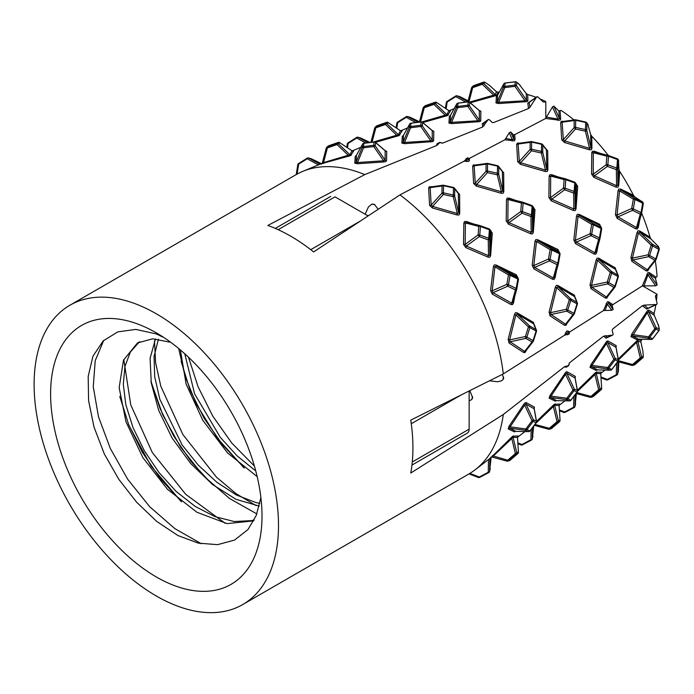 <?xml version="1.0" encoding="UTF-8"?>
<svg xmlns="http://www.w3.org/2000/svg" width="694" height="694" viewBox="0 0 694 694"><rect width="100%" height="100%" fill="white"/><g stroke="black" fill="none" stroke-linecap="round" stroke-linejoin="round"><path stroke-width="1.04" d="M411.95 465.084L467.348 433.099A8.64 4.988 -120 0 0 469.135 429.144L412.279 461.97M469.135 390.991L469.135 429.144M278.164 229.688L335.02 196.853L368.063 215.929M156.306 576.948A149.488 86.308 -120 0 0 262.011 515.92A149.488 86.308 -120 0 0 156.306 332.842A149.488 86.308 -120 0 0 50.61 393.871A149.488 86.308 -120 0 0 156.306 576.948M162.162 336.651L163.558 337.319M260.892 497.572L256.268 515.364L248.027 529.487L234.529 540.097L217.586 544.66L198.354 543.142L177.95 535.542L156.749 521.454L136.649 502.239L118.804 479.302L104.36 454.058L93.994 426.992L88.58 400.577L88.19 376.452L92.935 356.248L103.137 340.945L117.789 331.879L135.781 329.398L156.003 333.857L162.11 336.486M255.756 470.94L237.244 456.001L220.284 437.35L194.589 393.836L184.778 353.784M259.868 503.35L255.921 502.543L236.394 495.013L216.823 482.235L198.337 465.197L182.08 444.897L159.802 399.171L154.675 376.668L154.068 356.421L158.44 339.158M254.204 519.962L251.87 520.613L234.251 521.532L214.993 516.64L195.248 506.455L176.198 491.491L158.935 472.449L144.283 450.649L132.988 427.547L125.805 404.645L123.315 384.346L124.929 366.51L130.359 352.058L139.294 341.96M170.715 342.298L152.637 338.811L137.507 342.949L123.497 360.16L119.151 387.642L125.961 421.77L142.773 457.485L167.384 489.209L196.896 512.241L227.103 523.623L253.752 520.856M155.491 338.88L150.086 358.373L151.266 383.071L158.726 410.484L172.112 438.07L190.65 463.445L212.59 484.551L236.073 499.35L259.235 506.082M180.371 349.941L186.122 384.103L202.743 420.234L227.519 452.887L257.179 476.639M103.727 340.381L95.217 360.689L93.256 386.688L98.47 416.712L110.294 448.411L127.696 479.259L149.67 506.698L174.871 528.637L201.373 543.766M123.801 359.466L130.741 404.836L152.29 452.497L185.74 494.328L225.116 523.276M154.484 340.901L155.603 362.71L160.808 386.246L182.869 434.522L216.424 477.116L235.899 493.555L256.19 505.666M188.516 357.237L198.076 386.775L212.746 416.096L231.857 443.136L254.412 466.09M156.306 595.999A172.815 99.771 60 0 1 43.41 443.718A172.815 99.771 60 0 1 69.903 305.239A172.815 99.771 60 0 1 173.89 325.417A172.815 99.771 60 0 1 272.282 477.403A172.815 99.771 60 0 1 242.718 604.561A172.815 99.771 60 0 1 156.306 595.999M242.718 604.561L468.78 474.037A172.815 99.771 -120 0 0 475.078 469.829A172.815 99.771 -120 0 0 503.297 414.5L410.761 473.048A172.815 99.771 -120 0 0 410.761 420.13L503.297 373.893A172.815 99.771 -120 0 0 399.961 194.893L313.636 251.922A172.815 99.771 -120 0 0 308.31 247.81A172.815 99.771 -120 0 0 267.815 225.463L364.792 174.593L436.916 145.428L439.666 142.348L442.711 143.085L482.72 126.959L488.212 119.576L489.131 119.542L492.306 122.508L493.686 122.543L528.49 108.542L529.86 107.388L536.757 96.796L537.677 96.761L543.272 102.001L545.814 101.584L545.814 118.379M378.195 209.25L374.3 204.279L371.663 204.27L368.401 206.986L365.174 214.264M543.272 102.001L544.695 102.035L543.263 101.992M492.306 122.508L493.686 122.543L492.306 122.517M441.375 143.059L442.711 143.085L441.393 143.068M364.792 174.593A172.815 99.771 -120 0 0 302.766 171.366A172.815 99.771 -120 0 0 295.965 174.715L69.903 305.239M438.226 144.317L438.131 143.693A1.726 1.553 -9.4 0 1 436.76 144.378L436.916 145.428M484.065 125.822L483.64 123.055A1.726 1.562 -10 0 1 482.287 123.74L482.72 126.959M529.86 107.388L529.149 102.426A1.726 1.562 -10.6 0 1 527.804 103.12L528.49 108.542M439.666 143.051L437.463 143.415L436.76 144.378M484.082 122.491L482.287 123.74M536.557 96.934L527.804 103.12M497.39 95.512L496.418 96.206L496.002 102.972L498.76 103.527L527.093 101.619L527.9 100.691L527.683 94.54A146.894 84.807 60 0 1 536.028 97.307M539.958 98.895A146.894 84.807 60 0 1 545.814 101.584M470.263 102.816L495.958 95.599L496.887 94.957L497.85 92.198A146.894 84.807 60 0 1 499.359 91.99M450.406 122.604L451.759 122.448M322.059 163.541L350.505 155.664L353.619 151.084L352.11 150.841M375.298 142.365L399.007 135.625L402.052 130.993L401.314 131.079M356.3 155.525L355.276 156.254L354.79 163.185L357.549 163.741L383.53 161.971L385.751 161.598L386.549 160.696L386.714 151.309L385.205 150.772M403.327 135.512L402.32 136.232L401.861 143.111L404.619 143.675L432.856 141.593L433.663 140.682L433.785 131.235L432.275 130.698M450.363 115.508L449.374 116.219L448.931 123.038L451.69 123.601L479.97 121.606L480.777 120.678L480.855 111.161L479.346 110.624M422.82 122.578L447.509 115.594L450.484 110.91L448.975 110.658M574.025 119.923A146.894 84.807 60 0 0 561.09 110.407L558.826 110.979L553.847 106.104L552.467 106.928L545.666 118.466L514.688 134.671L513.456 134.723L510.637 131.955L509.257 132.788L504.928 139.78L469.318 158.449L467.426 157.816L464.156 161.155L399.961 194.893M162.153 336.798L157.347 334.387M119.871 396.3L128.555 424.381L142.4 452.41L160.461 478.765L181.568 501.84M150.954 381.101L160.088 408.593L173.673 435.953L191.05 461.519L211.497 483.675M181.091 361.288L190 389.889L204.131 418.317L222.67 444.906L244.323 468.042M368.748 215.478L367.247 215.461M503.297 373.893L564.621 335.167L569.149 334.005L569.548 332.044L568.056 331.021L566.66 331.055L564.621 335.167M569.548 332.044L603.52 310.539L611.735 310.296L613.149 309.515L612.16 305.681L612.819 304.649L608.681 301.829L607.259 301.873L603.52 310.539M612.819 304.649L642.349 285.919L655.735 285.798L657.149 285.017L655.405 278.268L656.09 277.201L649.306 272.629L647.91 272.638L642.349 285.919M656.09 277.201L657.036 276.594A146.894 84.807 60 0 0 655.266 260.632M641.629 213.136A146.894 84.807 60 0 1 650 237.122L639.608 230.902L637.942 230.833L636.997 232.655L630.933 257.604L631.835 261.3L646.244 270.868L647.693 270.912L649.046 268.604M601.021 153.582L594.48 151.301L592.468 151.257L591.756 152.801L591.583 174.09L593.925 177.412L615.968 187.094L617.834 187.285L618.701 185.61L619.716 171.496A146.894 84.807 60 0 1 633.44 195.283L620.714 189.098L618.831 189.011L618.059 190.72L615.431 214.654L617.131 218.341L635.652 228.838L637.344 228.994L638.315 227.233L639.616 220.423M564.005 121.32L561.342 121.337L560.657 122.621L561.732 139.876L564.482 142.504L589.119 149.731L591.167 149.826L591.939 148.351L591.748 136.232A146.894 84.807 60 0 1 608.343 155.482M545.666 118.466L559.954 120.288L560.657 119.082L560.093 110.927M504.928 139.78L514.341 140.856L515.052 139.668L514.688 134.671M464.156 161.155L468.736 161.442L469.465 160.253L469.318 158.449M520.032 143.129L517.342 143.138L516.657 144.421L517.672 161.693L520.431 164.322L545.05 171.461L547.141 171.522L547.87 170.073L547.731 150.806L544.972 148.178M558.418 177.005L551.851 174.715L549.813 174.697L549.128 176.215L548.885 197.495L551.236 200.809L573.279 210.421L575.187 210.577L576.011 208.937L577.686 186.313L575.343 182.99M601.299 227.962L599.599 224.266L579.169 214.403L577.304 214.316L576.523 216.034L573.817 239.924L575.517 243.62L594.064 254.047L595.721 254.212L596.727 252.443L598.028 245.607M616.263 271.666L615.37 267.962L598.757 258.203L597.135 258.116L596.146 259.964L590.013 284.844L590.915 288.548L605.368 298.064L606.816 298.108L608.178 295.791M575.343 298.914L574.45 295.21L557.898 285.503L556.276 285.425L555.287 287.255L549.093 312.092L549.995 315.796L564.491 325.269L565.914 325.33L567.302 322.979M534.423 326.154L533.53 322.45L517.03 312.794L515.416 312.725L514.419 314.547L508.173 339.331L509.075 343.036L523.606 352.474L525.037 352.526L526.416 350.166M559.685 253.232L557.985 249.536L537.624 239.708L535.768 239.621L534.97 241.339L532.203 265.195L533.903 268.89L552.476 279.257L554.133 279.413L555.139 277.652L556.441 270.799M518.071 278.502L516.371 274.815L496.071 265.013L494.241 264.917L493.417 266.635L490.589 290.465L492.289 294.161L510.879 304.475L512.554 304.631L513.543 302.87L514.844 295.991M515.807 200.427L509.223 198.128L507.193 198.111L506.499 199.629L506.195 220.892L508.537 224.214L530.589 233.748L532.471 233.913L533.322 232.264L534.987 209.718L532.645 206.396M473.187 223.85L466.585 221.533L464.572 221.516L463.861 223.043L463.497 244.297L465.848 247.619L487.899 257.084L489.791 257.24L490.632 255.6L492.298 233.115L489.947 229.792M476.049 164.929L473.317 164.955L472.657 166.222L473.62 183.511L476.379 186.139L500.981 193.192L503.063 193.253L503.801 191.813L503.671 172.624L500.912 169.995M432.067 186.738L429.334 186.747L428.649 188.022L429.569 205.32L432.327 207.948L456.912 214.94L458.977 214.993L459.732 213.552L459.619 194.433L456.86 191.804M468.12 100.83L459.896 96.657A1.726 1.674 105.9 0 0 459.133 96.483M497.85 92.198L496.392 91.703L489.339 85.258L485.132 82.465A1.726 1.7 47.1 0 0 483.492 82.187L482.217 83.367L482.313 84.295A1.726 0.833 -46.4 0 1 483.857 83.653A1.726 1.7 -132.9 0 0 482.217 83.367L472.605 86.724A1.726 1.7 -132.9 0 0 471.521 87.965A1.726 0.59 14.8 0 1 472.701 87.661L472.605 86.724L473.881 85.544L483.492 82.187A1.726 1.726 0 0 1 484.75 82.213M527.683 94.54L526.208 93.499L519.338 84.547M591.939 365.261L591.132 366.354M642.124 339.262A146.894 84.807 60 0 1 641.187 340.459L638.315 339.921L637.352 340.364L618.198 359.05M655.847 304.848A146.894 84.807 60 0 1 654.078 313.454L648.864 310.201L647.649 310.426L631.835 334.014L630.933 336.677L636.997 339.704L638.15 339.166M642.497 285.833L657.036 294.23A146.894 84.807 60 0 1 656.437 300.649M657.036 294.23L655.405 296.225L657.149 303.686L656.654 304.475L644.041 305.143L642.349 305.759L646.704 309.064L648.673 308.153M655.414 296.234L656.09 294.976L655.405 296.225M642.349 305.759L612.819 328.904L612.16 330.11L612.819 328.904L612.16 330.11L613.149 334.343L612.663 335.124L603.52 336.191L606.088 338.169L608.065 337.241M603.52 336.191L569.548 362.771L568.664 365.781L564.621 366.623L566.642 367.152L568.056 365.426M568.898 363.925L569.548 362.771L568.906 363.942M564.621 366.623L503.297 414.5M534.137 408.731L534.423 407.161L526.217 402.607L525.046 402.841L523.606 404.585L509.075 426.194L508.173 428.866L514.419 431.911L515.625 431.347M575.057 378.004L575.343 376.426L567.102 371.811L565.914 372.053L549.995 395.467L549.093 398.139L555.287 401.175L556.467 400.62M517.533 437.359L518.071 435.927L512.562 436.326L491.508 457.034M559.251 404.628L559.685 404.029L554.159 404.35L536.471 421.51M600.761 373.563L601.299 372.131L595.756 372.366L577.365 390.254M615.977 347.278L616.263 345.699L607.987 341.006L606.782 341.24L590.915 364.74L590.013 367.404L596.146 370.44L597.317 369.893M658.563 325.677L654.242 315.258L654.078 313.454M643.286 356.803A1.726 1.726 0 0 1 642.679 357.913L634.967 364.55L633.301 365.061L632.546 364.515A1.726 0.59 105.2 0 1 631.687 365.382A1.726 1.7 -107.1 0 0 633.301 365.061L641.022 358.416A1.726 1.7 -107.1 0 0 641.594 356.855A1.726 0.833 166.4 0 1 640.258 357.87L641.022 358.416L642.679 357.913A1.726 1.7 72.9 0 0 643.26 356.343L642.939 351.311L640.883 341.977L641.187 340.459M606.669 379.913A1.726 1.674 -165.9 0 0 607.849 379.757L616.827 375.02A1.726 1.674 -165.9 0 0 617.66 373.962L618.302 371.411A1.726 1.674 14.1 0 0 618.345 371.099L618.848 361.895M489.513 380.798L497.398 381.735L500.981 381.032L502.656 380L503.697 378.36L502.352 374.37M469.135 400.898L471.599 399.64L472.709 397.974L469.829 390.644M591.748 136.232L590.646 134.436L587.74 124.122M619.716 171.496L618.979 169.579L618.423 159.906M642.844 202.197L634.732 196.879L633.44 195.283M658.485 246.648L651.007 238.979L650 237.122M297.787 164.669A1.726 0.885 9 0 1 298.663 164.148L298.55 163.558L307.138 158.154L307.251 158.744A1.726 1.162 -61.1 0 1 308.83 158.076A1.726 1.674 -74.1 0 0 307.208 158.154L298.62 163.558A1.726 1.674 -74.1 0 0 297.804 165.016M310.591 158.622A1.726 1.674 105.9 0 1 311.363 158.796L321.4 163.645M347.304 143.962A1.726 0.885 9 0 1 348.171 143.432L348.067 142.851L356.655 137.447L356.759 138.028A1.726 1.162 -61.1 0 1 358.347 137.36A1.726 1.674 -74.1 0 0 356.716 137.438L348.128 142.843A1.726 1.674 -74.1 0 0 347.312 144.309M360.108 137.906A1.726 1.674 105.9 0 1 360.871 138.089L369.98 142.478M396.812 123.246A1.726 0.885 9 0 1 397.688 122.725L397.575 122.135L406.163 116.731L406.276 117.312A1.726 1.162 -61.1 0 1 407.855 116.653A1.726 1.674 -74.1 0 0 406.233 116.731L397.645 122.135A1.726 1.674 -74.1 0 0 396.829 123.593M409.616 117.199A1.726 1.674 105.9 0 1 410.388 117.373L419.471 121.754M339.453 142.478A1.726 1.726 0 0 0 338.186 142.444L336.92 143.632L337.015 144.56A1.726 0.833 -46.4 0 1 338.559 143.918A1.726 1.7 -132.9 0 0 336.92 143.632L327.308 146.998A1.726 1.7 -132.9 0 0 326.223 148.238A1.726 0.59 14.8 0 1 327.403 147.926L327.308 146.998L328.583 145.809L338.195 142.452A1.726 1.7 47.1 0 1 339.834 142.73L351.997 150.798L349.915 154.745A1.726 1.7 -167.8 0 0 351.433 155.048M339.834 142.73L338.559 143.918L349.915 154.745L323.534 162.596L323.612 163.532M348.319 156.332L348.362 155.387L337.015 144.56L327.403 147.926L323.534 162.596L322.346 162.908A1.726 1.709 -130.5 0 1 321.261 164.148M353.619 151.084A1.726 1.7 44.2 0 1 351.997 150.798M326.718 147.345L327.993 146.165A1.726 1.7 47.1 0 1 328.583 145.809A1.726 1.726 0 0 0 328.175 146.018M386.627 122.361L385.352 123.541L385.448 124.469A1.726 0.833 -46.4 0 1 386.992 123.827A1.726 1.7 -132.9 0 0 385.352 123.541L375.74 126.907A1.726 1.7 -132.9 0 0 374.656 128.147A1.726 0.59 14.8 0 1 375.836 127.835L375.74 126.907L377.016 125.727L386.627 122.361A1.726 1.7 47.1 0 1 388.267 122.647L400.429 130.706L398.399 134.705A1.726 1.7 -169.3 0 0 399.909 135.018M388.267 122.647L386.992 123.827L398.399 134.705L373.285 142.062M396.803 136.293L396.847 135.347L385.448 124.469L375.836 127.835L372.045 142.218M402.052 130.993A1.726 1.7 44.1 0 1 400.429 130.706M375.15 127.262L376.426 126.082A1.726 1.7 47.1 0 1 377.016 125.727M436.318 102.304A1.726 1.726 0 0 0 435.051 102.27L433.785 103.449L433.88 104.386A1.726 0.833 -46.4 0 1 435.424 103.736A1.726 1.7 -132.9 0 0 433.785 103.449L424.173 106.815A1.726 1.7 -132.9 0 0 423.088 108.056A1.726 0.59 14.8 0 1 424.268 107.744L424.173 106.815L425.448 105.635L435.06 102.27A1.726 1.7 47.1 0 1 436.7 102.556L448.862 110.624L446.893 114.675A1.726 1.7 -170.8 0 0 448.393 114.978M436.7 102.556L435.424 103.736L446.893 114.675L421.666 121.997M445.288 116.262L445.34 115.308L433.88 104.386L424.268 107.744L420.521 121.971M450.484 110.91A1.726 1.7 43.9 0 1 448.862 110.624M423.583 107.171L424.858 105.991A1.726 1.7 47.1 0 1 425.448 105.635M374.049 142.053L373.719 146.547L375.22 145.896A1.726 1.64 -173.2 0 0 373.658 145.315L363.465 146.599A1.726 1.64 -173.2 0 0 362.129 147.544L363.526 147.822L363.856 143.337L374.049 142.053A1.726 1.64 6.8 0 1 375.61 142.634L385.161 150.728L385.135 160.149A1.726 1.588 175.4 0 0 386.549 160.696M375.61 142.634L375.22 145.896L385.135 160.149L383.617 160.782L357.505 162.517L357.549 163.741M383.53 161.971L383.617 160.782L373.719 146.547L363.526 147.822L357.505 162.517L356.109 162.24L356.464 155.291A1.726 1.683 -1.9 0 1 355.276 156.254M386.714 151.309A1.726 1.631 5.7 0 1 385.161 150.728M354.79 163.185A1.726 1.648 -173.8 0 0 356.109 162.24L362.129 147.544L362.52 144.283A1.726 1.64 6.8 0 1 363.856 143.337M362.788 143.884A1.726 1.232 28.8 0 0 362.589 144.126A1.726 1.232 28.8 0 0 362.52 144.283L356.464 155.291M421.119 121.979L420.79 126.473L422.29 125.822A1.726 1.64 -173.2 0 0 420.729 125.241L410.536 126.525A1.726 1.64 -173.2 0 0 409.2 127.47L410.596 127.748L410.926 123.263L421.119 121.979A1.726 1.64 6.8 0 1 422.681 122.56L432.232 130.654L432.249 140.145A1.726 1.588 175 0 0 433.663 140.682M422.681 122.56L422.29 125.822L432.249 140.145L430.74 140.778L404.576 142.444L403.179 142.166L403.509 135.269A1.726 1.692 -2.5 0 1 402.32 136.232M430.644 141.958L430.74 140.778L420.79 126.473L410.596 127.748L404.576 142.444L404.619 143.675M433.785 131.235A1.726 1.631 5.7 0 1 432.232 130.654M401.861 143.111A1.726 1.648 -173.8 0 0 403.179 142.166L409.2 127.47L409.59 124.209A1.726 1.64 6.8 0 1 410.926 123.263M409.859 123.81A1.726 1.232 28.8 0 0 409.66 124.053A1.726 1.232 28.8 0 0 409.59 124.209L403.509 135.269M468.19 101.905L467.86 106.399L469.361 105.748A1.726 1.64 -173.2 0 0 467.799 105.167L457.606 106.451A1.726 1.64 -173.2 0 0 456.279 107.397L457.667 107.674L457.997 103.189L468.19 101.905A1.726 1.64 6.8 0 1 469.751 102.486L479.311 110.58L479.372 120.14A1.726 1.579 174.5 0 0 480.777 120.678M469.751 102.486L469.361 105.748L479.372 120.14L477.862 120.773L451.647 122.37L450.25 122.092L450.553 115.256A1.726 1.692 -3.2 0 1 449.374 116.219M477.758 121.962L477.862 120.773L467.86 106.399L457.667 107.674L451.647 122.37L451.69 123.601M480.855 111.161A1.726 1.631 5.6 0 1 479.311 110.58M448.931 123.038A1.726 1.648 -173.9 0 0 450.25 122.092L456.279 107.397L456.669 104.135A1.726 1.64 6.8 0 1 457.997 103.189M456.93 103.736A1.726 1.232 28.8 0 0 456.73 103.979A1.726 1.232 28.8 0 0 456.669 104.135L450.553 115.256M468.129 158.501L468.224 159.568A1.726 1.379 174.7 0 0 469.465 160.253M467.426 157.816L468.224 159.568L466.758 160.219L465.327 159.967M466.541 161.563L466.758 160.219L466.038 158.648M513.456 134.723L513.82 138.991A1.726 1.379 174.5 0 0 515.052 139.668M510.637 131.955L513.82 138.991L512.354 139.633L506.126 138.557M512.137 140.977L512.354 139.633L509.257 132.788M443.449 185.289A1.726 1.284 82.1 0 0 442.937 185.22A1.726 1.284 82.1 0 0 442.035 185.992A1.726 1.249 0.5 0 1 443.674 185.74L453.529 187.944L453.234 196.654A1.726 0.434 -13.6 0 0 454.639 195.951A1.726 1.249 -179.5 0 0 453.477 195.075L443.613 192.871A1.726 1.249 -179.5 0 0 441.983 193.114L443.371 194.45L443.553 185.246L453.408 187.449L453.529 187.944A1.726 1.249 0.5 0 1 454.7 188.82A1.726 1.605 -38.4 0 0 453.303 187.493M458.292 192.993L458.717 212.824A1.726 1.119 178.3 0 0 459.732 213.552M459.619 194.433A1.726 1.241 0.3 0 1 458.474 193.574L454.7 188.82L454.639 195.951L458.717 212.824L457.303 213.509L432.588 206.387L432.327 207.948M456.912 214.94L457.303 213.509L453.234 196.654L443.371 194.45L432.588 206.387L431.191 205.06L430.15 187.649A1.726 1.327 -7 0 1 428.649 188.022M429.569 205.32A1.726 1.258 179.7 0 0 431.191 205.06L441.983 193.114L442.035 185.992L430.15 187.649L430.61 186.938M487.5 163.472A1.726 1.284 82.1 0 0 486.988 163.402A1.726 1.284 82.1 0 0 486.095 164.174A1.726 1.249 0.5 0 1 487.726 163.923L497.589 166.126L497.286 174.836A1.726 0.434 -13.6 0 0 498.691 174.133A1.726 1.249 -179.5 0 0 497.529 173.257L487.674 171.054A1.726 1.249 -179.5 0 0 486.034 171.305L487.431 172.633L487.604 163.428L497.459 165.632L497.589 166.126A1.726 1.249 0.5 0 1 498.752 167.002A1.726 1.605 -38.4 0 0 497.355 165.675M502.343 171.175L502.786 191.084A1.726 1.11 178.2 0 0 503.801 191.813M503.671 172.624A1.726 1.241 0.3 0 1 502.525 171.756L498.752 167.002L498.691 174.133L502.786 191.084L501.372 191.77L476.639 184.578L475.243 183.251L474.149 165.84A1.726 1.327 -7.4 0 1 472.657 166.222M500.981 193.192L501.372 191.77L497.286 174.836L487.431 172.633L476.639 184.578L476.379 186.139M473.62 183.511A1.726 1.258 179.7 0 0 475.243 183.251L486.034 171.305L486.095 164.174L474.149 165.84L474.601 165.129M531.552 141.654A1.726 1.284 82.1 0 0 531.04 141.593A1.726 1.284 82.1 0 0 530.147 142.357A1.726 1.249 0.5 0 1 531.786 142.114L541.641 144.317L541.337 153.018A1.726 0.434 -13.6 0 0 542.751 152.316A1.726 1.249 -179.5 0 0 541.58 151.448L531.725 149.245A1.726 1.249 -179.5 0 0 530.086 149.488L531.483 150.815L531.665 141.619L541.52 143.823L541.641 144.317A1.726 1.249 0.5 0 1 542.803 145.185A1.726 1.605 -38.4 0 0 541.415 143.858M546.404 149.357L546.863 169.362A1.726 1.102 178.1 0 0 547.87 170.073M547.731 150.806A1.726 1.241 0.3 0 1 546.577 149.947L542.803 145.185L542.751 152.316L546.863 169.362L545.449 170.039L520.691 162.76L519.303 161.433L518.14 144.031A1.726 1.336 -7.9 0 1 516.657 144.421M545.05 171.461L545.449 170.039L541.337 153.018L531.483 150.815L520.691 162.76L520.431 164.322M517.672 161.693A1.726 1.258 179.7 0 0 519.303 161.433L530.086 149.488L530.147 142.357L518.14 144.031M489.218 228.942A1.726 1.726 0 0 0 489.096 228.899L480.109 225.637A1.726 1.11 104.4 0 0 479.996 225.593A1.726 1.11 104.4 0 0 478.739 226.383A1.726 0.963 4.3 0 1 480.413 226.478L489.383 229.74A1.726 0.963 4.3 0 1 490.268 230.582A1.726 1.718 -34.2 0 0 489.079 228.899A1.726 0.651 110 0 1 489.383 229.74L488.75 238.285A1.726 0.651 110 0 1 488.264 239.872A1.726 0.815 -0.9 0 0 489.626 239.118A1.726 0.963 -175.7 0 0 488.75 238.285L479.771 235.014A1.726 0.963 -175.7 0 0 478.097 234.928L479.285 236.602A1.726 0.651 -70 0 0 479.771 235.014L480.413 226.478A1.726 0.651 -70 0 0 480.161 225.645L489.131 228.916M491.179 231.345L489.869 254.941A1.726 0.798 -176.3 0 0 490.632 255.6M492.298 233.115A1.726 0.946 4.2 0 1 491.43 232.299L490.268 230.582L489.626 239.118L489.869 254.941L488.507 255.67L466.351 246.04A1.726 0.659 -69.3 0 0 465.848 247.619M487.899 257.084A1.726 0.711 116.5 0 1 488.507 255.67L488.264 239.872L479.285 236.602L466.351 246.04L465.162 244.366L465.405 222.965A1.726 1.041 -2.6 0 1 463.861 223.043M463.497 244.297A1.726 0.972 -176.4 0 0 465.162 244.366L478.097 234.928L478.739 226.383L465.405 222.965L466.767 222.21A1.726 0.477 -70.5 0 1 466.585 221.533M531.908 205.545A1.726 1.726 0 0 0 531.786 205.493L522.799 202.232A1.726 1.726 0 0 0 522.686 202.197A1.726 1.11 104.4 0 0 521.428 202.986A1.726 0.963 4.3 0 1 523.103 203.073L532.081 206.335A1.726 0.963 4.3 0 1 532.957 207.176A1.726 1.718 -34.2 0 0 531.778 205.502A1.726 0.651 110 0 1 532.081 206.335L531.439 214.88A1.726 0.651 110 0 1 530.953 216.467A1.726 0.815 -0.9 0 0 532.324 215.721A1.726 0.963 -175.7 0 0 531.439 214.88L522.461 211.618A1.726 0.963 -175.7 0 0 520.795 211.523L521.975 213.205A1.726 0.651 -70 0 0 522.461 211.618L523.103 203.073A1.726 0.651 -70 0 0 522.851 202.249L531.83 205.511M533.877 207.948L532.567 231.614A1.726 0.798 -176.4 0 0 533.322 232.264M534.987 209.718A1.726 0.946 4.2 0 1 534.128 208.894L532.957 207.176L532.324 215.721L532.567 231.614L531.196 232.343L509.04 222.644L507.852 220.961L508.043 199.542A1.726 1.041 -2.9 0 1 506.499 199.629M530.589 233.748A1.726 0.711 116.9 0 1 531.196 232.343L530.953 216.467L521.975 213.205L509.04 222.644A1.726 0.659 -69.3 0 0 508.537 224.214M506.195 220.892A1.726 0.972 -176.4 0 0 507.852 220.961L520.795 211.523L521.428 202.986L508.043 199.542L509.396 198.788A1.726 0.468 -70.6 0 1 509.223 198.128M522.799 202.232A1.726 1.11 104.4 0 0 522.695 202.197L509.292 198.753M574.467 182.097L565.497 178.826A1.726 1.11 104.4 0 0 565.384 178.792A1.726 1.11 104.4 0 0 564.127 179.581A1.726 0.963 4.3 0 1 565.801 179.668L574.771 182.938A1.726 0.963 4.3 0 1 575.656 183.771A1.726 1.718 -34.2 0 0 574.467 182.097A1.726 0.651 110 0 1 574.771 182.938L574.138 191.475A1.726 0.651 110 0 1 573.643 193.062A1.726 0.815 -0.9 0 0 575.014 192.316A1.726 0.963 -175.7 0 0 574.138 191.475L565.159 188.213A1.726 0.963 -175.7 0 0 563.485 188.126L564.673 189.8A1.726 0.651 -70 0 0 565.159 188.213L565.801 179.668A1.726 0.651 -70 0 0 565.549 178.844L574.519 182.106A1.726 1.726 0 0 1 574.606 182.14M576.567 184.543L575.265 208.287A1.726 0.789 -176.4 0 0 576.011 208.937M577.686 186.313A1.726 0.946 4.2 0 1 576.818 185.489L575.656 183.771L575.014 192.316L575.265 208.287L573.895 209.024L551.73 199.239L550.55 197.564L550.663 176.12A1.726 1.041 -3.3 0 1 549.128 176.215M573.279 210.421A1.726 0.711 117.2 0 1 573.895 209.024L573.643 193.062L564.673 189.8L551.73 199.239A1.726 0.659 -69.3 0 0 551.236 200.809M548.885 197.495A1.726 0.972 -176.5 0 0 550.55 197.564L563.485 188.126L564.127 179.581L550.663 176.12L552.016 175.374A1.726 0.46 -70.6 0 1 551.851 174.715M518.427 279.656L516.77 289.06A1.726 0.651 -170 0 0 516.18 288.426A1.726 0.963 115.7 0 1 515.416 289.918A1.726 1.11 15.6 0 0 516.735 289.224A1.726 1.11 15.6 0 0 516.752 289.112L518.418 279.708A1.726 1.718 154.2 0 0 517.551 277.843A1.726 0.963 115.7 0 1 517.837 279.023A1.726 0.651 10 0 1 518.418 279.708M510.879 304.475A1.726 1.041 122.6 0 1 511.721 303.174L513.048 302.384A1.726 0.477 -169.5 0 0 513.543 302.87M508.459 284.714A1.726 0.651 -170 0 0 506.846 284.34L507.704 286.206A1.726 0.963 -64.3 0 0 508.459 284.714L510.125 275.31A1.726 0.963 -64.3 0 0 509.838 274.121A1.726 0.815 120.9 0 0 508.502 274.937A1.726 0.651 10 0 1 510.125 275.31L517.837 279.023L516.18 288.426L508.459 284.714M492.289 294.161A1.726 0.972 -63.6 0 1 493.061 292.686L507.704 286.206L515.416 289.918L511.721 303.174L493.061 292.686L492.202 290.821L494.943 266.817L496.262 266.002L517.342 276.663M496.071 265.013A1.726 0.798 -63.7 0 0 496.262 266.002L509.838 274.121L517.551 277.843L516.648 275.969A1.726 0.946 115.8 0 1 516.371 274.815M490.589 290.465A1.726 0.659 -170.7 0 0 492.202 290.821L506.846 284.34L508.502 274.937L494.943 266.817A1.726 0.711 3.5 0 1 493.417 266.635M560.041 254.386L558.384 263.789A1.726 0.651 -170 0 0 557.794 263.156A1.726 0.963 115.7 0 1 557.03 264.648A1.726 1.11 15.6 0 0 558.349 263.954A1.726 1.11 15.6 0 0 558.366 263.841L560.032 254.438A1.726 1.718 154.2 0 0 559.164 252.564A1.726 0.963 115.7 0 1 559.451 253.752A1.726 0.651 10 0 1 560.032 254.438A1.726 1.726 0 0 0 560.058 254.29M552.476 279.257A1.726 1.041 122.9 0 1 553.318 277.964L554.645 277.175A1.726 0.468 -169.4 0 0 555.139 277.652M550.073 259.435A1.726 0.651 -170 0 0 548.46 259.062L549.318 260.935A1.726 0.963 -64.3 0 0 550.073 259.435L551.739 250.031A1.726 0.963 -64.3 0 0 551.452 248.851A1.726 0.815 120.9 0 0 550.116 249.658A1.726 0.651 10 0 1 551.739 250.031L559.451 253.752L557.794 263.156L550.073 259.435M533.903 268.89A1.726 0.972 -63.6 0 1 534.675 267.416L549.318 260.935L557.03 264.648L553.318 277.964L534.675 267.416L533.816 265.55L536.488 241.512L537.815 240.688L558.956 251.393M537.624 239.708A1.726 0.798 -63.6 0 0 537.815 240.688L551.452 248.851L559.164 252.564L558.262 250.699A1.726 0.946 115.8 0 1 557.985 249.536M532.203 265.195A1.726 0.659 -170.7 0 0 533.816 265.55L548.46 259.062L550.116 249.658L536.488 241.512A1.726 0.711 3.1 0 1 534.97 241.339M601.655 229.107L599.998 238.51A1.726 0.651 -170 0 0 599.408 237.886A1.726 0.963 115.7 0 1 598.644 239.378A1.726 1.11 15.6 0 0 599.963 238.684A1.726 1.11 15.6 0 0 599.98 238.571L601.646 229.159A1.726 1.718 154.2 0 0 600.778 227.294A1.726 0.963 115.7 0 1 601.065 228.473A1.726 0.651 10 0 1 601.646 229.159A1.726 1.726 0 0 0 601.672 229.02M594.064 254.047A1.726 1.041 123.3 0 1 594.914 252.763L596.241 251.965A1.726 0.46 -169.4 0 0 596.727 252.443M591.687 234.164A1.726 0.651 -170 0 0 590.074 233.791L590.932 235.656A1.726 0.963 -64.3 0 0 591.687 234.164L593.353 224.761A1.726 0.963 -64.3 0 0 593.066 223.581A1.726 0.815 120.9 0 0 591.73 224.388A1.726 0.651 10 0 1 593.353 224.761L601.065 228.473L599.408 237.886L591.687 234.164M575.517 243.62A1.726 0.972 -63.5 0 1 576.289 242.145L590.932 235.656L598.644 239.378L594.914 252.763L576.289 242.145L575.43 240.28L578.033 216.198L579.351 215.374L599.876 225.429A1.726 0.946 115.8 0 1 599.599 224.266M579.169 214.403A1.726 0.789 -63.6 0 0 579.351 215.374L593.066 223.581L600.778 227.294L599.876 225.429L600.57 226.123M573.817 239.924A1.726 0.659 -170.7 0 0 575.43 240.28L590.074 233.791L591.73 224.388L578.033 216.198A1.726 0.711 2.8 0 1 576.523 216.034M536.384 331.394A1.726 1.605 158.4 0 0 535.933 329.52A1.726 1.249 119.5 0 1 536.106 330.969L536.471 331.324L533.452 340.962L533.087 340.607A1.726 1.249 119.5 0 1 532.055 341.908A1.726 1.284 37.9 0 0 533.166 341.517A1.726 1.726 0 0 0 533.417 341.066M525.783 350.982L533.166 341.509A1.726 1.284 37.9 0 0 533.365 341.032M525.983 350.513L524.673 351.372L510.116 341.76A1.726 1.258 -59.7 0 0 509.075 343.036M525.514 351.329L524.673 351.372A1.726 1.327 127 0 0 523.606 352.474M526.885 337.093L525.401 336.521L525.852 338.386A1.726 1.249 -60.5 0 0 526.885 337.093L529.904 327.455A1.726 1.249 -60.5 0 0 529.73 326.007A1.726 0.434 133.6 0 0 528.42 326.883L536.106 330.969L533.087 340.607L526.885 337.093M524.673 351.372L532.055 341.908L525.852 338.386L510.116 341.76L509.656 339.887L515.85 314.929L517.151 314.044L533.703 323.881A1.726 1.241 119.7 0 1 533.53 322.45M508.173 339.331L509.656 339.887L525.401 336.521L528.42 326.883L515.85 314.929L514.419 314.547M517.03 312.794A1.726 1.119 -58.3 0 0 517.151 314.044L529.73 326.007L535.933 329.52L533.703 323.881M577.391 304.085L574.372 313.723L574.007 313.367A1.726 1.249 119.5 0 1 572.975 314.66A1.726 1.284 37.9 0 0 574.085 314.269A1.726 1.284 37.9 0 0 574.285 313.792M566.868 323.309L565.558 324.176L551.036 314.512L550.576 312.647L556.718 287.628L555.287 287.255M566.399 324.133L565.558 324.176A1.726 1.327 127.4 0 0 564.491 325.269M577.304 304.154A1.726 1.605 158.4 0 0 576.853 302.28A1.726 1.249 119.5 0 1 577.026 303.729L574.007 313.367L566.321 309.272L566.772 311.146A1.726 1.249 -60.5 0 0 567.805 309.845L570.824 300.207A1.726 1.249 -60.5 0 0 570.65 298.767A1.726 0.434 133.6 0 0 569.34 299.635L577.391 304.076M549.093 312.092L550.576 312.647L566.321 309.272L569.34 299.635L556.718 287.628L558.011 286.743L574.623 296.633A1.726 1.241 119.7 0 1 574.45 295.21M565.558 324.176L572.975 314.66L566.772 311.146L551.036 314.512A1.726 1.258 -59.7 0 0 549.995 315.796M557.898 285.503A1.726 1.11 -58.2 0 0 558.011 286.743L570.65 298.767L576.853 302.28L574.623 296.633M618.224 276.906A1.726 1.605 158.4 0 0 617.773 275.032A1.726 1.249 119.5 0 1 617.946 276.481L618.311 276.837L615.292 286.475L614.927 286.119A1.726 1.249 119.5 0 1 613.895 287.411A1.726 1.284 37.9 0 0 615.005 287.03A1.726 1.284 37.9 0 0 615.205 286.544M607.744 296.112L606.443 296.98L591.956 287.273L591.496 285.399L597.569 260.319L596.146 259.964M607.276 296.937L606.443 296.98A1.726 1.336 127.9 0 0 605.368 298.064M608.725 282.605L607.241 282.033L607.692 283.898A1.726 1.249 -60.5 0 0 608.725 282.605L611.744 272.968A1.726 1.249 -60.5 0 0 611.57 271.519A1.726 0.434 133.6 0 0 610.26 272.386L617.946 276.481L614.927 286.119L608.725 282.605M590.013 284.844L591.496 285.399L607.241 282.033L610.26 272.386L597.569 260.319L598.87 259.435L615.543 269.393A1.726 1.241 119.7 0 1 615.37 267.962M606.443 296.98L613.895 287.411L607.692 283.898L591.956 287.273A1.726 1.258 -59.7 0 0 590.915 288.548M598.757 258.203A1.726 1.102 -58.1 0 0 598.87 259.435L611.57 271.519L617.773 275.032L615.543 269.393M565.454 367.282A1.726 1.553 129.4 0 1 566.729 366.441L566.235 366.033M566.235 334.742L566.729 333.38L565.454 332.894M567.735 334.786L566.729 333.38L568.022 332.435L568.906 333.059M568.056 331.021A1.726 1.379 -54.7 0 0 568.022 332.435L569.149 334.005M606.088 338.169A1.726 1.562 130 0 1 607.363 337.336L605.177 335.592M605.177 310.114L607.363 304.18L606.088 303.703M611.735 310.296L607.363 304.18L608.655 303.235L612.16 305.681M608.681 301.829A1.726 1.379 -54.5 0 0 608.655 303.235L613.149 309.515M514.419 431.911A1.726 1.683 121.9 0 1 515.85 431.356L509.656 428.198L510.116 426.845L524.673 405.096L525.983 404.099L534.154 408.792L536.384 421.111A1.726 1.64 113.2 0 1 536.106 422.75L529.904 430.939A1.726 1.64 113.2 0 1 528.42 431.625A1.726 1.232 91.2 0 0 528.585 431.642A1.726 1.232 91.2 0 0 528.897 431.59M529.904 430.939L525.852 428.979L525.401 430.323A1.726 1.64 -66.8 0 0 526.885 429.647L533.087 421.458A1.726 1.64 -66.8 0 0 533.365 419.818L532.055 420.798L536.106 422.75M534.154 408.792A1.726 1.631 114.3 0 1 534.423 407.161M515.85 431.356L528.42 431.625L525.401 430.323L509.656 428.198A1.726 1.648 -66.2 0 0 508.173 428.866M509.075 426.194L510.116 426.845L525.852 428.979L532.055 420.798L524.673 405.096L523.606 404.585M526.217 402.607A1.726 1.588 -55.4 0 0 525.983 404.099L533.365 419.818L536.384 421.111M555.287 401.175A1.726 1.692 122.5 0 1 556.718 400.629L550.576 397.471L551.036 396.118L565.558 374.3L566.868 373.303L575.074 378.057L577.304 390.375A1.726 1.64 113.2 0 1 577.026 392.023L570.824 400.212A1.726 1.64 113.2 0 1 569.34 400.889A1.726 1.232 91.2 0 0 569.505 400.915A1.726 1.232 91.2 0 0 569.817 400.863M570.824 400.212L566.772 398.252L566.321 399.597A1.726 1.64 -66.8 0 0 567.805 398.92L574.007 390.731A1.726 1.64 -66.8 0 0 574.285 389.082L572.975 390.063L577.026 392.023M575.074 378.057A1.726 1.631 114.3 0 1 575.343 376.426M549.995 395.467L551.036 396.118L566.772 398.252L572.975 390.063L565.558 374.3L564.491 373.788M556.718 400.629L569.34 400.889L566.321 399.597L550.576 397.471A1.726 1.648 -66.2 0 0 549.093 398.139M567.102 371.811A1.726 1.588 -55 0 0 566.868 373.303L574.285 389.082L577.304 390.375M596.146 370.44A1.726 1.692 123.2 0 1 597.569 369.893L591.496 366.736L591.956 365.391L606.443 343.487L607.744 342.489L615.994 347.33L618.224 359.648A1.726 1.64 113.2 0 1 617.946 361.296L611.744 369.486A1.726 1.64 113.2 0 1 610.26 370.162A1.726 1.232 91.2 0 0 610.425 370.18A1.726 1.232 91.2 0 0 610.737 370.136M611.744 369.486L607.692 367.525L607.241 368.87A1.726 1.64 -66.8 0 0 608.725 368.193L614.927 360.004A1.726 1.64 -66.8 0 0 615.205 358.356L613.895 359.336L617.946 361.296M615.994 347.33A1.726 1.631 114.4 0 1 616.263 345.699M590.915 364.74L591.956 365.391L607.692 367.525L613.895 359.336L606.443 343.487L605.368 342.983M597.569 369.893L610.26 370.162L607.241 368.87L591.496 366.736A1.726 1.648 -66.1 0 0 590.013 367.404M607.987 341.006A1.726 1.579 -54.5 0 0 607.744 342.489L615.205 358.356L618.224 359.648M490.589 457.415A1.726 1.709 -109.5 0 1 492.202 457.103L513.048 437.307L517.507 437.48L518.418 452.046A1.726 1.7 72.9 0 1 517.837 453.607L510.125 460.243A1.726 1.7 72.9 0 1 509.517 460.582L507.861 461.094A1.726 1.7 -107.1 0 0 508.459 460.755L507.704 460.209A1.726 0.59 105.2 0 1 506.846 461.085A1.726 1.7 -107.1 0 0 507.861 461.094M517.507 437.48A1.726 1.7 75.8 0 1 518.071 435.927M492.289 455.689L507.704 460.209L515.416 453.572L516.18 454.119A1.726 1.7 -107.1 0 0 516.752 452.557A1.726 0.833 166.4 0 1 515.416 453.572L511.721 438.339L510.879 437.888M513.543 435.841A1.726 1.7 -72.2 0 0 513.048 437.307L516.752 452.557L518.418 452.046M535.716 423.409L554.645 405.331L559.121 405.582L560.032 420.148A1.726 1.7 72.9 0 1 559.451 421.709L551.739 428.345A1.726 1.7 72.9 0 1 551.131 428.684L549.475 429.196A1.726 1.7 -107.1 0 0 550.073 428.857L549.318 428.311A1.726 0.59 105.2 0 1 548.46 429.187A1.726 1.7 -107.1 0 0 549.475 429.196M559.121 405.582A1.726 1.7 75.9 0 1 559.685 404.029M551.739 428.345L550.073 428.857L557.794 422.221A1.726 1.7 -107.1 0 0 558.366 420.651A1.726 0.833 166.4 0 1 557.03 421.674L557.794 422.221L559.451 421.709M535.083 424.442L549.318 428.311L557.03 421.674L553.318 406.363L552.476 405.921M555.139 403.873A1.726 1.7 -70.7 0 0 554.645 405.331L558.366 420.651L560.032 420.148M577.287 391.546L596.241 373.355L600.735 373.684L601.646 388.241A1.726 1.7 72.9 0 1 601.065 389.811L593.353 396.448A1.726 1.7 72.9 0 1 592.745 396.777L591.088 397.289A1.726 1.7 -107.1 0 0 591.687 396.959L590.932 396.413A1.726 0.59 105.2 0 1 590.074 397.28A1.726 1.7 -107.1 0 0 591.088 397.289M600.735 373.684A1.726 1.7 76.1 0 1 601.299 372.131M592.962 396.699A1.726 1.726 0 0 0 593.353 396.456L591.687 396.959L599.408 390.323A1.726 1.7 -107.1 0 0 599.98 388.753A1.726 0.833 166.4 0 1 598.644 389.776L599.408 390.323L601.065 389.811A1.726 1.726 0 0 0 601.672 388.701M576.783 392.561L590.932 396.413L598.644 389.776L594.914 374.387L594.064 373.953M596.727 371.906A1.726 1.7 -69.2 0 0 596.241 373.355L599.98 388.753L601.646 388.241M478.582 477.481A1.726 1.674 -165.9 0 0 479.771 477.325L488.75 472.588A1.726 1.674 -165.9 0 0 489.626 471.226A1.726 1.162 -178.9 0 1 488.264 472.258L488.706 472.64L479.736 477.377L479.285 476.995A1.726 0.885 111 0 1 478.313 477.463A1.726 0.885 111 0 1 478.097 477.307M490.268 468.71L490.268 468.667A1.726 1.674 14.1 0 1 490.216 468.979L489.582 471.538M521.281 444.958A1.726 1.674 -165.9 0 0 522.461 444.802L531.439 440.065A1.726 1.674 -165.9 0 0 532.324 438.703A1.726 1.162 -178.9 0 1 530.953 439.736L531.404 440.117L522.426 444.854L521.975 444.472A1.726 0.885 111 0 1 521.003 444.941A1.726 0.885 111 0 1 520.795 444.785M532.957 436.179L532.957 436.144A1.726 1.674 14.1 0 1 532.914 436.457L532.272 439.016M559.451 410.787L563.702 412.418A1.726 1.726 0 0 0 565.15 412.323L564.673 411.95A1.726 0.885 111 0 1 563.702 412.418A1.726 0.885 111 0 1 563.485 412.262M563.97 412.436A1.726 1.674 -165.9 0 0 565.159 412.279L574.138 407.543A1.726 1.674 -165.9 0 0 575.014 406.181A1.726 1.162 -178.9 0 1 573.643 407.213L574.094 407.595A1.726 1.726 0 0 0 574.797 406.927M575.656 403.656L575.656 403.622A1.726 1.674 14.1 0 1 575.604 403.934L574.97 406.493M446.329 102.539A1.726 0.885 9 0 1 447.196 102.009L447.092 101.428L455.68 96.024L455.784 96.605A1.726 1.162 -61.1 0 1 457.372 95.937A1.726 1.674 -74.1 0 0 455.741 96.015L447.162 101.419A1.726 1.674 -74.1 0 0 446.337 102.877M496.392 91.703L495.395 94.653A1.726 1.692 -172.5 0 0 496.887 94.957M485.132 82.465L483.857 83.653L495.395 94.653L468.832 102.33M493.781 96.24L493.833 95.286L482.313 84.295L472.701 87.661L468.953 101.879M472.015 87.08L473.291 85.9A1.726 1.7 47.1 0 1 473.881 85.544A1.726 1.726 0 0 0 473.473 85.752M515.26 81.831L514.931 86.325L516.44 85.674A1.726 1.64 -173.2 0 0 514.87 85.093L504.677 86.377A1.726 1.64 -173.2 0 0 503.35 87.323L504.738 87.6L505.067 83.115L515.26 81.831A1.726 1.64 6.8 0 1 516.83 82.413L520.127 85.215M526.208 93.499L526.503 100.153A1.726 1.579 174 0 0 527.9 100.691M516.83 82.413L516.44 85.674L526.503 100.153L524.994 100.786L498.717 102.296L498.76 103.527M524.881 101.966L524.994 100.786L514.931 86.325L504.738 87.6L498.717 102.296L497.32 102.018L497.589 95.243A1.726 1.692 -4 0 1 496.418 96.206M496.002 102.972A1.726 1.648 -173.9 0 0 497.32 102.018L503.35 87.323L503.74 84.061A1.726 1.64 6.8 0 1 505.067 83.115M504 83.662A1.726 1.232 28.8 0 0 503.801 83.905A1.726 1.232 28.8 0 0 503.74 84.061L497.589 95.243M558.826 110.979L559.425 118.414A1.726 1.371 174.3 0 0 560.657 119.082M553.847 106.104L559.425 118.414L557.959 119.056L546.889 117.217M557.733 120.392L557.959 119.056L552.467 106.928M575.612 119.836A1.726 1.284 82.1 0 0 575.1 119.776A1.726 1.284 82.1 0 0 574.198 120.539A1.726 1.249 0.5 0 1 575.838 120.296L585.693 122.5L585.398 131.201A1.726 0.434 -13.6 0 0 586.803 130.507A1.726 1.249 -179.5 0 0 585.641 129.631L575.786 127.427A1.726 1.249 -179.5 0 0 574.146 127.67L575.534 128.997L575.716 119.802L585.571 122.005L585.693 122.5A1.726 1.249 0.5 0 1 586.864 123.376A1.726 1.605 -38.4 0 0 585.467 122.049M590.646 134.436L590.941 147.64A1.726 1.093 178 0 0 591.939 148.351M588.165 125.015L586.864 123.376L586.803 130.507L590.941 147.64L589.527 148.325L564.751 140.943L564.482 142.504M589.119 149.731L589.527 148.325L585.398 131.201L575.534 128.997L564.751 140.943L563.355 139.615L562.123 122.222A1.726 1.336 -8.3 0 1 560.657 122.621M561.732 139.876A1.726 1.258 179.6 0 0 563.355 139.615L574.146 127.67L574.198 120.539L562.123 122.222M617.296 158.744A1.726 1.726 0 0 0 617.174 158.692L608.187 155.43A1.726 1.11 104.4 0 0 608.083 155.395A1.726 1.11 104.4 0 0 606.816 156.176A1.726 0.963 4.3 0 1 608.491 156.271L617.469 159.533A1.726 0.963 4.3 0 1 618.345 160.375A1.726 1.718 -34.2 0 0 617.166 158.692A1.726 0.651 110 0 1 617.469 159.533L616.827 168.078A1.726 0.651 110 0 1 616.341 169.666A1.726 0.815 -0.9 0 0 617.712 168.911A1.726 0.963 -175.7 0 0 616.827 168.078L607.849 164.808A1.726 0.963 -175.7 0 0 606.183 164.721L607.363 166.395A1.726 0.651 -70 0 0 607.849 164.808L608.491 156.271A1.726 0.651 -70 0 0 608.239 155.439L617.218 158.709M618.979 169.579L617.955 184.977A1.726 0.772 -176.4 0 0 618.701 185.61M618.753 160.965L618.345 160.375L617.712 168.911L617.955 184.977L616.593 185.714L594.428 175.842A1.726 0.659 -69.3 0 0 593.925 177.412M615.968 187.094A1.726 0.72 117.6 0 1 616.593 185.714L616.341 169.666L607.363 166.395L594.428 175.842L593.24 174.159L593.283 152.706A1.726 1.05 -3.7 0 1 591.756 152.801M591.583 174.09A1.726 0.972 -176.5 0 0 593.24 174.159L606.183 164.721L606.816 156.176L593.283 152.706L594.637 151.951A1.726 0.442 -70.6 0 1 594.48 151.301M643.269 203.836L641.612 213.24A1.726 0.651 -170 0 0 641.022 212.607A1.726 0.963 115.7 0 1 640.258 214.108A1.726 1.11 15.6 0 0 641.577 213.405A1.726 1.11 15.6 0 0 641.594 213.292L643.26 203.889A1.726 1.718 154.2 0 0 642.392 202.023A1.726 0.963 115.7 0 1 642.679 203.203A1.726 0.651 10 0 1 643.26 203.889M635.652 228.838A1.726 1.05 123.7 0 1 636.502 227.563L637.838 226.773A1.726 0.442 -169.4 0 0 638.315 227.233M633.301 208.894A1.726 0.651 -170 0 0 631.687 208.521L632.546 210.386A1.726 0.963 -64.3 0 0 633.301 208.894L634.967 199.49A1.726 0.963 -64.3 0 0 634.68 198.302A1.726 0.815 120.9 0 0 633.344 199.117A1.726 0.651 10 0 1 634.967 199.49L642.679 203.203L641.022 212.607L633.301 208.894M615.431 214.654A1.726 0.659 -170.7 0 0 617.044 215.001L617.903 216.875L632.546 210.386L640.258 214.108L636.502 227.563L617.903 216.875A1.726 0.972 -63.5 0 0 617.131 218.341M620.714 189.098A1.726 0.772 -63.6 0 0 620.887 190.061L619.569 190.876L633.344 199.117L631.687 208.521L617.044 215.001L619.569 190.876A1.726 0.72 2.4 0 1 618.059 190.72M656.212 259.226L655.847 258.879A1.726 1.249 119.5 0 1 654.815 260.172A1.726 1.284 37.9 0 0 655.925 259.782A1.726 1.284 37.9 0 0 656.125 259.304M648.63 268.925L647.32 269.784L632.876 260.024A1.726 1.258 -59.6 0 0 631.835 261.3M648.56 268.942L648.144 269.758L647.32 269.784A1.726 1.336 128.3 0 0 646.244 270.868M659.144 249.658A1.726 1.605 158.4 0 0 658.693 247.793A1.726 1.249 119.5 0 1 658.866 249.233L655.847 258.879L648.161 254.785L648.612 256.659A1.726 1.249 -60.5 0 0 649.645 255.357L652.664 245.719A1.726 1.249 -60.5 0 0 652.49 244.279A1.726 0.434 133.6 0 0 651.18 245.147L659.239 249.588M647.32 269.784L654.815 260.172L648.612 256.659L632.876 260.024L632.416 258.159L638.419 233.011L636.997 232.655M630.933 257.604L632.416 258.159L648.161 254.785L651.18 245.147L638.419 233.011L639.721 232.126L651.007 238.979M639.608 230.902A1.726 1.093 -58 0 0 639.721 232.126L652.49 244.279L658.693 247.793L657.921 245.841M646.704 309.064A1.726 1.562 130.6 0 1 647.979 308.24L644.041 305.143M644.041 285.486L647.979 274.971L646.704 274.503M655.735 285.798L647.979 274.971L649.272 274.026L655.405 278.268M649.306 272.629A1.726 1.371 -54.3 0 0 649.272 274.026L657.149 285.017M658.372 324.662L659.144 328.921A1.726 1.64 113.2 0 1 658.866 330.57L652.664 338.75A1.726 1.64 113.2 0 1 651.18 339.435A1.726 1.232 91.2 0 0 651.345 339.453A1.726 1.232 91.2 0 0 651.657 339.401M636.997 339.704A1.726 1.692 124 0 1 638.419 339.166L632.416 336.009A1.726 1.648 -66.1 0 0 630.933 336.677M652.664 338.75L648.612 336.798L648.161 338.143A1.726 1.64 -66.8 0 0 649.645 337.458L655.847 329.277A1.726 1.64 -66.8 0 0 656.125 327.629L654.815 328.609L658.866 330.57M638.419 339.166L651.18 339.435L648.161 338.143L632.416 336.009L647.32 312.673L646.244 312.179M631.835 334.014L632.876 334.664L648.612 336.798L654.815 328.609L647.32 312.673L648.63 311.675L654.242 315.258M648.864 310.201A1.726 1.579 -54 0 0 648.63 311.675L656.125 327.629L659.144 328.921M634.576 364.801A1.726 1.726 0 0 0 634.967 364.558A1.726 1.7 72.9 0 1 634.359 364.879L632.702 365.391M617.903 360.533L636.502 342.402L635.652 341.969M618.389 360.663L632.546 364.515L640.258 357.87L636.502 342.402L637.838 341.37L640.883 341.977M638.315 339.921A1.726 1.692 -67.5 0 0 637.838 341.37L641.594 356.855L643.26 356.343M617.66 373.962A1.726 1.674 -165.9 0 0 617.712 373.658A1.726 1.162 -178.9 0 1 616.341 374.691L616.793 375.072L607.814 379.809L607.363 379.427A1.726 0.885 111 0 1 606.391 379.896A1.726 0.885 111 0 1 606.183 379.739M360.229 221.108L310.765 249.667M460.738 395.19L411.273 423.748M438.131 143.693L439.033 143.051M483.64 123.055L487.578 120.27M529.149 102.426L536.124 97.498M375.072 204.956L372.652 204.01M471.807 399.449L472.553 396.465M502.872 379.792L503.532 376.903M467.877 101.749L457.372 95.937L459.896 96.657M297.084 174.09L298.663 164.148L307.251 158.744L318.355 164.877M319.977 164.235L308.83 158.076L311.363 158.796M347.486 147.805L348.171 143.432L356.759 138.028L365.773 143.007M368.037 142.721L358.347 137.36L360.871 138.089M396.803 128.303L397.688 122.725L406.276 117.312L415.775 122.569M418.04 122.283L407.855 116.653L410.388 117.373M327.273 147.249L326.223 148.238L322.346 162.908M375.714 127.167L374.656 128.147L370.908 142.322M424.147 107.076L423.088 108.056L419.376 122.118M479.884 225.576L466.767 222.21M522.582 202.18L509.396 198.788M565.272 178.774L552.016 175.374M513.048 302.384L516.692 289.329M554.645 277.175L558.306 264.058M596.241 251.965L599.92 238.788M567.735 365.972L566.729 366.441M611.735 335.323L607.363 337.336M492.202 457.103L506.846 461.085L508.225 460.66M509.734 460.495A1.726 1.726 0 0 0 510.125 460.252L508.459 460.755L516.18 454.119L517.837 453.607A1.726 1.726 0 0 0 518.444 452.497M534.267 425.327L548.46 429.187L549.839 428.762M576.037 393.472L590.074 397.28L591.453 396.855M488.498 459.541L488.264 472.258L479.285 476.995L469.89 473.386M491.092 457.546L489.626 471.226L489.86 458.526M533.703 426.064L532.324 438.703L532.524 427.617M531.144 429.439L530.953 439.736L521.975 444.472L517.845 442.885M576.402 393.567L575.014 406.181L575.231 394.539M573.851 396.361L573.643 407.213L564.673 411.95L559.39 409.92M446.121 108.802L447.196 102.009L455.784 96.605L465.778 102.122M472.579 86.984L471.521 87.965L467.851 101.862M607.97 155.369L594.637 151.951M642.08 201.373L642.392 202.023L634.68 198.302L620.887 190.061L634.732 196.879M637.838 226.773L641.534 213.509M655.735 304.666L647.979 308.24M617.816 361.609L631.687 365.382L633.067 364.957M616.55 363.283L616.341 374.691L607.363 379.427L600.943 376.955M618.345 371.099L617.712 373.658L617.929 361.643M330.7 196.428L275.301 228.413M139.754 341.734L137.542 343.01M438.521 143.155L439.467 142.487M484.039 122.517L488.012 119.706M454.171 108.646L449.113 110.736M407.499 127.974L400.655 130.819M360.837 147.31L352.196 150.893M322.19 163.316L302.766 171.366M243.724 467.583L217.456 438.27L196.385 404.186L184.977 375.957L178.688 348.535M256.832 513.907L229.575 498.518L203.385 475.78L180.544 447.057L162.708 414.726L151.049 381.735M180.987 501.38L151.032 466.021L128.832 425.17L119.975 397.098M605.099 370.076L600.761 373.407M565.029 400.82L559.147 405.331M524.959 431.564L517.533 437.263M491.768 457.025L475.078 469.829M519.927 84.937L516.622 82.144M308.075 157.894A1.726 1.726 0 0 0 307.164 158.145M298.576 163.55A1.726 1.726 0 0 0 297.839 164.478M296.217 174.576L297.769 164.756M311.068 158.683L308.535 157.954M357.584 137.178A1.726 1.726 0 0 0 356.681 137.429M348.093 142.834A1.726 1.726 0 0 0 347.347 143.762M346.757 147.328L347.278 144.04M360.585 137.967L358.052 137.247M407.1 116.471A1.726 1.726 0 0 0 406.19 116.722M397.601 122.127A1.726 1.726 0 0 0 396.864 123.055M396.083 127.826L396.795 123.332M410.093 117.26L407.56 116.531M326.9 147.206A1.726 1.726 0 0 0 326.258 148.065M322.311 162.995L321.782 163.845M375.333 127.115A1.726 1.726 0 0 0 374.691 127.974M387.885 122.387A1.726 1.726 0 0 0 386.619 122.361M400.542 130.75L401.332 131.079M423.765 107.023A1.726 1.726 0 0 0 423.123 107.891M374.968 142.088A1.726 1.726 0 0 0 373.988 141.975M363.795 143.259A1.726 1.726 0 0 0 362.589 144.126L356.534 155.144M363.89 143.242L374.075 141.966M384.962 150.451L375.411 142.357M422.039 122.014A1.726 1.726 0 0 0 421.058 121.901M410.874 123.185A1.726 1.726 0 0 0 409.66 124.053L403.578 135.122M410.961 123.168L421.145 121.892M432.032 130.377L422.481 122.291M469.109 101.94A1.726 1.726 0 0 0 468.129 101.827M457.945 103.111A1.726 1.726 0 0 0 456.73 103.979L450.614 115.1M458.031 103.094L468.224 101.818M479.103 110.303L469.552 102.218M438.131 143.432L438.721 143.276M483.64 122.803L484.23 122.647M443.449 185.229A1.726 1.726 0 0 0 442.919 185.22M431.035 186.877L442.937 185.22M458.153 192.819L454.379 188.065M487.5 163.411A1.726 1.726 0 0 0 486.971 163.411L475.034 165.068M502.213 171.002L498.439 166.248M531.561 141.593A1.726 1.726 0 0 0 531.031 141.593L519.025 143.268M546.265 149.184L542.491 144.43M480.118 225.637A1.726 1.726 0 0 0 479.988 225.593L466.654 222.167M491.135 231.284L489.973 229.567M533.833 207.879L532.671 206.161M565.506 178.826A1.726 1.726 0 0 0 565.376 178.792L551.912 175.33M576.523 184.474L575.361 182.765M513.031 302.489L516.735 289.224A1.726 1.726 0 0 0 516.761 289.103M517.377 276.733L518.279 278.598M558.991 251.462L559.893 253.327M554.627 277.279L558.349 263.954M596.224 252.078L599.963 238.675A1.726 1.726 0 0 0 599.989 238.554M600.605 226.192L601.507 228.057M534.198 324.532L536.427 330.171M574.077 314.278A1.726 1.726 0 0 0 574.337 313.818M575.118 297.284L577.347 302.931M566.668 323.786L574.085 314.269M607.554 296.59L615.005 287.021A1.726 1.726 0 0 0 615.257 286.57M616.038 270.044L618.267 275.683M567.388 366.137L566.955 366.571M567.388 366.363L568.447 365.877M608.013 337.041L607.58 337.466M608.022 337.267L612.438 335.228M516.015 431.373L528.585 431.642A1.726 1.726 0 0 0 529.938 431.026M536.141 422.846A1.726 1.726 0 0 0 536.54 421.935M534.293 409.104L536.523 421.423M536.202 422.767L529.999 430.957M556.883 400.646L569.505 400.915A1.726 1.726 0 0 0 570.858 400.299M577.061 392.11A1.726 1.726 0 0 0 577.46 391.208M575.213 378.369L577.443 390.687M577.122 392.041L570.919 400.23M597.734 369.919L610.425 370.18A1.726 1.726 0 0 0 611.778 369.572M617.99 361.383A1.726 1.726 0 0 0 618.38 360.481M616.133 347.642L618.363 359.96M618.042 361.314L611.839 369.503M507.01 461.128A1.726 1.726 0 0 0 508.077 461.007M491.1 457.12L492.107 457.086M548.624 429.23A1.726 1.726 0 0 0 549.691 429.109M559.451 421.718A1.726 1.726 0 0 0 560.058 420.599M559.147 405.461L559.26 404.611M590.238 397.332A1.726 1.726 0 0 0 591.305 397.211M469.023 473.898L478.313 477.463A1.726 1.726 0 0 0 479.762 477.368M488.732 472.631A1.726 1.726 0 0 0 489.409 471.972M517.898 443.752L521.003 444.941A1.726 1.726 0 0 0 522.452 444.845M531.431 440.109A1.726 1.726 0 0 0 532.098 439.449M565.124 412.331L574.094 407.595M456.609 95.755A1.726 1.726 0 0 0 455.706 96.006M447.118 101.411A1.726 1.726 0 0 0 446.372 102.339M445.401 108.325L446.303 102.617M459.61 96.544L457.077 95.824M472.198 86.932A1.726 1.726 0 0 0 471.556 87.8M516.18 81.866A1.726 1.726 0 0 0 515.2 81.753M505.015 83.037A1.726 1.726 0 0 0 503.809 83.905L497.659 95.095M505.102 83.02L515.295 81.745M529.14 102.174L529.73 102.018M587.853 124.261L586.543 122.612M575.612 119.784A1.726 1.726 0 0 0 575.083 119.776M563.016 121.459L575.1 119.776M618.458 159.95L618.05 159.36M594.532 151.908L608.083 155.395M637.812 226.877L641.577 213.405A1.726 1.726 0 0 0 641.603 213.284M642.809 202.136L643.121 202.787M648.43 269.402L655.925 259.782A1.726 1.726 0 0 0 656.177 259.33M658.424 246.491L659.196 248.443M659.231 249.597L656.212 259.235M648.63 307.945L648.196 308.379M648.638 308.171L656.437 304.571M638.584 339.184L651.345 339.453A1.726 1.726 0 0 0 652.698 338.846M658.91 330.656A1.726 1.726 0 0 0 659.3 329.754M658.511 324.974L659.283 329.234M658.962 330.587L652.759 338.767M631.852 365.434A1.726 1.726 0 0 0 632.919 365.313M600.995 377.822L606.391 379.896A1.726 1.726 0 0 0 607.84 379.8M616.819 375.064A1.726 1.726 0 0 0 617.486 374.404"/></g></svg>
